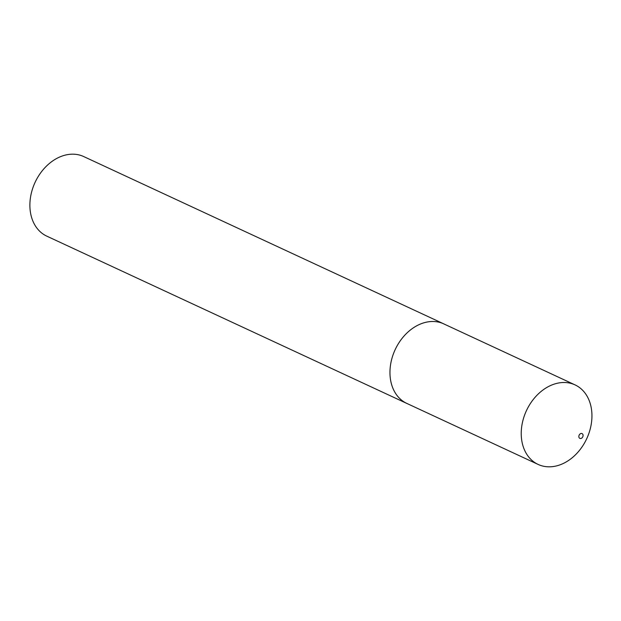 <?xml version="1.0" encoding="UTF-8"?>
<svg xmlns="http://www.w3.org/2000/svg" width="621" height="621" viewBox="0 0 621 621"><rect width="100%" height="100%" fill="white"/><g stroke="black" fill="none" stroke-linecap="round" stroke-linejoin="round"><path stroke-width="0.93" d="M444.644 324.294A43.866 33.255 114.9 0 0 443.798 323.883A43.85 33.239 114.9 0 0 392.045 358.007A43.866 33.255 114.9 0 0 406.833 403.44A43.866 33.255 114.9 0 0 407.694 403.821M589.857 430.314A43.85 33.239 114.9 0 0 575.062 384.896A43.85 33.239 114.9 0 0 523.317 419.004A43.85 33.239 114.9 0 0 538.112 464.423A43.85 33.239 114.9 0 0 589.857 430.314M582.956 436.322A2.631 1.995 114.9 0 0 581.683 433.481A2.631 1.995 114.9 0 0 578.966 435.647A2.631 1.995 114.9 0 0 580.239 438.496A2.631 1.995 114.9 0 0 582.956 436.322M538.112 464.423L406.84 403.425A43.85 33.239 114.9 0 1 392.045 358.007A43.866 33.255 114.9 0 1 443.798 323.883L83.742 156.577A43.866 33.255 114.9 0 0 31.974 190.701A43.866 33.255 114.9 0 0 46.769 236.135L406.833 403.44M443.79 323.898L575.062 384.896"/></g></svg>
